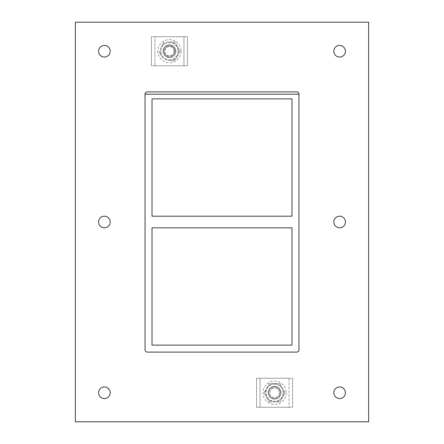 <?xml version="1.0" encoding="UTF-8"?>
<svg xmlns="http://www.w3.org/2000/svg" width="444" height="444" viewBox="0 0 444 444"><rect width="100%" height="100%" fill="white"/><g stroke="black" fill="none" stroke-linecap="round" stroke-linejoin="round"><path stroke-width="0.33" stroke-dasharray="2.22 1.67" d="M110.195 51.243A5.811 5.811 0 0 0 101.482 46.209A5.811 5.811 0 0 0 101.482 56.271A5.811 5.811 0 0 0 110.195 51.243M345.421 222A5.811 5.811 0 0 0 336.713 216.972A5.811 5.811 0 0 0 336.713 227.028A5.811 5.811 0 0 0 345.421 222M110.195 222A5.811 5.811 0 0 0 101.482 216.972A5.811 5.811 0 0 0 101.482 227.028A5.811 5.811 0 0 0 110.195 222M345.421 51.243A5.811 5.811 0 0 0 336.713 46.209A5.811 5.811 0 0 0 336.713 56.271A5.811 5.811 0 0 0 345.421 51.243M110.195 392.757A5.811 5.811 0 0 0 101.482 387.729A5.811 5.811 0 0 0 101.482 397.791A5.811 5.811 0 0 0 110.195 392.757M345.421 392.757A5.811 5.811 0 0 0 336.713 387.729A5.811 5.811 0 0 0 336.713 397.791A5.811 5.811 0 0 0 345.421 392.757M291.986 216.189L152.014 216.189L152.014 98.868L291.986 98.868L291.986 216.189M152.014 227.811L291.986 227.811L291.986 345.132L152.014 345.132L152.014 227.811M298.956 94.222L298.956 349.778A2.325 2.325 0 0 1 296.636 352.103L147.364 352.103A2.325 2.325 0 0 1 145.044 349.778A2.325 2.325 0 0 0 147.364 352.103L296.636 352.103A2.325 2.325 0 0 0 298.956 349.778L298.956 94.222L298.956 349.778A2.325 2.325 0 0 1 296.636 352.103L147.364 352.103A2.325 2.325 0 0 1 145.044 349.778L145.044 94.222A2.325 2.325 0 0 1 147.364 91.897L296.636 91.897A2.325 2.325 0 0 1 298.956 94.222A2.325 2.325 0 0 0 296.636 91.897M75.347 421.8L368.653 421.8L368.653 22.2L75.347 22.2L75.347 421.8M147.364 91.897A2.325 2.325 0 0 0 145.044 94.222M268.176 392.757A6.388 6.388 0 0 0 274.564 399.15A6.388 6.388 0 0 0 280.952 392.757A6.388 6.388 0 0 1 271.367 398.29A6.388 6.388 0 0 1 271.367 387.229A6.388 6.388 0 0 1 280.952 392.757A6.388 6.388 0 0 0 274.564 386.369A6.388 6.388 0 0 0 268.176 392.757A6.388 6.388 0 0 1 274.564 386.369A6.388 6.388 0 0 1 280.952 392.757A6.388 6.388 0 0 0 271.367 387.229A6.388 6.388 0 0 0 271.367 398.29A6.388 6.388 0 0 0 280.952 392.757A6.388 6.388 0 0 1 274.564 399.15A6.388 6.388 0 0 1 268.176 392.757M289.083 378.238L292.568 378.238L292.568 407.281L256.56 407.281L292.568 407.281L292.568 378.238L256.56 378.238L256.56 407.281L256.56 378.238L260.045 378.238L260.045 407.281L260.045 378.238L260.045 407.281L289.083 407.281L260.045 407.281L260.045 378.238L289.083 378.238L289.083 407.281L289.083 378.238L289.083 407.281L289.083 378.238L260.045 378.238L289.083 378.238M163.048 51.243A6.388 6.388 0 0 0 169.436 57.631A6.388 6.388 0 0 0 175.824 51.243A6.388 6.388 0 0 1 166.239 56.771A6.388 6.388 0 0 1 166.239 45.71A6.388 6.388 0 0 1 175.824 51.243A6.388 6.388 0 0 0 169.436 44.85A6.388 6.388 0 0 0 163.048 51.243A6.388 6.388 0 0 1 169.436 44.85A6.388 6.388 0 0 1 175.824 51.243A6.388 6.388 0 0 0 166.239 45.71A6.388 6.388 0 0 0 166.239 56.771A6.388 6.388 0 0 0 175.824 51.243A6.388 6.388 0 0 1 169.436 57.631A6.388 6.388 0 0 1 163.048 51.243M154.917 65.762L151.432 65.762L151.432 36.719L187.44 36.719L151.432 36.719L151.432 65.762L187.44 65.762L187.44 36.719L187.44 65.762L183.955 65.762L183.955 36.719L183.955 65.762L183.955 36.719L154.917 36.719L154.917 65.762L154.917 36.719L183.955 36.719L183.955 65.762L154.917 65.762L154.917 36.719L154.917 65.762L183.955 65.762L154.917 65.762M286.18 392.757A11.616 11.616 0 0 1 268.753 402.819A11.616 11.616 0 0 1 268.753 382.7A11.616 11.616 0 0 1 286.18 392.757A11.616 11.616 0 0 0 268.753 382.7A11.616 11.616 0 0 0 268.753 402.819A11.616 11.616 0 0 0 286.18 392.757M181.052 51.243A11.616 11.616 0 0 1 163.631 61.3A11.616 11.616 0 0 1 163.631 41.181A11.616 11.616 0 0 1 181.052 51.243A11.616 11.616 0 0 0 163.631 41.181A11.616 11.616 0 0 0 163.631 61.3A11.616 11.616 0 0 0 181.052 51.243M269.286 383.616L264.008 392.757L269.286 383.616L279.842 383.616L269.286 383.616M264.008 392.757L269.286 401.903L264.008 392.757M269.286 401.903L279.842 401.903L269.286 401.903M279.842 401.903L285.12 392.757L279.842 401.903M285.12 392.757L279.842 383.616L285.12 392.757M274.564 383.655A9.108 9.108 0 0 0 265.767 395.116A9.108 9.108 0 0 0 279.115 400.643A9.108 9.108 0 0 0 274.564 383.655M283.133 392.757A8.569 8.569 0 0 1 270.279 400.177A8.569 8.569 0 0 1 270.279 385.342A8.569 8.569 0 0 1 283.133 392.757A8.569 8.569 0 0 0 270.279 385.342A8.569 8.569 0 0 0 270.279 400.177A8.569 8.569 0 0 0 283.133 392.757M280.369 392.757A5.811 5.811 0 0 0 271.661 387.729A5.811 5.811 0 0 0 271.661 397.791A5.811 5.811 0 0 0 280.369 392.757A5.811 5.811 0 0 0 271.661 387.729A5.811 5.811 0 0 0 271.661 397.791A5.811 5.811 0 0 0 280.369 392.757M161.411 55.927L158.708 51.243L161.411 55.927A9.291 9.291 0 0 0 169.392 60.534L174.803 60.534L180.164 51.243L174.803 41.947L180.164 51.243L174.803 60.534L169.392 60.534M161.366 46.631L164.069 41.947L161.366 46.631A9.291 9.291 0 0 0 161.366 55.85M169.392 41.947L174.803 41.947L169.392 41.947A9.291 9.291 0 0 0 161.411 46.553M177.461 46.553A9.291 9.291 0 0 0 169.48 41.947M177.506 55.85A9.291 9.291 0 0 0 177.506 46.631M169.48 60.534A9.291 9.291 0 0 0 177.461 55.927M178.005 51.243A8.569 8.569 0 0 1 165.151 58.658A8.569 8.569 0 0 1 165.151 43.823A8.569 8.569 0 0 1 178.005 51.243A8.569 8.569 0 0 0 165.151 43.823A8.569 8.569 0 0 0 165.151 58.658A8.569 8.569 0 0 0 178.005 51.243M175.247 51.243A5.811 5.811 0 0 0 166.533 46.209A5.811 5.811 0 0 0 166.533 56.271A5.811 5.811 0 0 0 175.247 51.243A5.811 5.811 0 0 0 166.533 46.209A5.811 5.811 0 0 0 166.533 56.271A5.811 5.811 0 0 0 175.247 51.243M174.081 51.243A4.645 4.645 0 0 1 167.111 55.267A4.645 4.645 0 0 1 167.111 47.219A4.645 4.645 0 0 1 174.081 51.243M174.303 51.243A4.867 4.867 0 0 1 167.005 55.456A4.867 4.867 0 0 1 167.005 47.025A4.867 4.867 0 0 1 174.303 51.243A4.867 4.867 0 0 0 167.005 47.025A4.867 4.867 0 0 0 167.005 55.456A4.867 4.867 0 0 0 174.303 51.243M279.426 392.757A4.867 4.867 0 0 1 272.133 396.975A4.867 4.867 0 0 1 272.133 388.544A4.867 4.867 0 0 1 279.426 392.757A4.867 4.867 0 0 0 272.133 388.544A4.867 4.867 0 0 0 272.133 396.975A4.867 4.867 0 0 0 279.426 392.757"/><path stroke-width="0.67" d="M98.579 51.243A5.811 5.811 0 0 1 104.384 45.432A5.811 5.811 0 0 1 110.195 51.243A5.811 5.811 0 0 1 104.384 57.048A5.811 5.811 0 0 1 98.579 51.243M333.805 222A5.811 5.811 0 0 1 339.616 216.189A5.811 5.811 0 0 1 345.421 222A5.811 5.811 0 0 1 339.616 227.811A5.811 5.811 0 0 1 333.805 222M98.579 222A5.811 5.811 0 0 1 104.384 216.189A5.811 5.811 0 0 1 110.195 222A5.811 5.811 0 0 1 104.384 227.811A5.811 5.811 0 0 1 98.579 222M333.805 51.243A5.811 5.811 0 0 1 339.616 45.432A5.811 5.811 0 0 1 345.421 51.243A5.811 5.811 0 0 1 339.616 57.048A5.811 5.811 0 0 1 333.805 51.243M98.579 392.757A5.811 5.811 0 0 1 104.384 386.952A5.811 5.811 0 0 1 110.195 392.757A5.811 5.811 0 0 1 104.384 398.568A5.811 5.811 0 0 1 98.579 392.757M333.805 392.757A5.811 5.811 0 0 1 339.616 386.952A5.811 5.811 0 0 1 345.421 392.757A5.811 5.811 0 0 1 339.616 398.568A5.811 5.811 0 0 1 333.805 392.757M291.986 216.189L152.014 216.189L152.014 98.868L291.986 98.868L291.986 216.189M152.014 227.811L291.986 227.811L291.986 345.132L152.014 345.132L152.014 227.811M75.347 421.8L368.653 421.8L368.653 22.2L75.347 22.2L75.347 421.8M147.364 91.897A2.325 2.325 0 0 0 145.044 94.222C145.182 92.813 145.959 92.036 147.364 91.897L296.636 91.897C298.041 92.036 298.818 92.813 298.956 94.222A2.325 2.325 0 0 0 296.636 91.897M145.044 94.222L145.044 349.778A2.325 2.325 0 0 0 147.364 352.103L296.636 352.103A2.325 2.325 0 0 0 298.956 349.778L298.956 94.222L145.044 94.222"/></g></svg>
